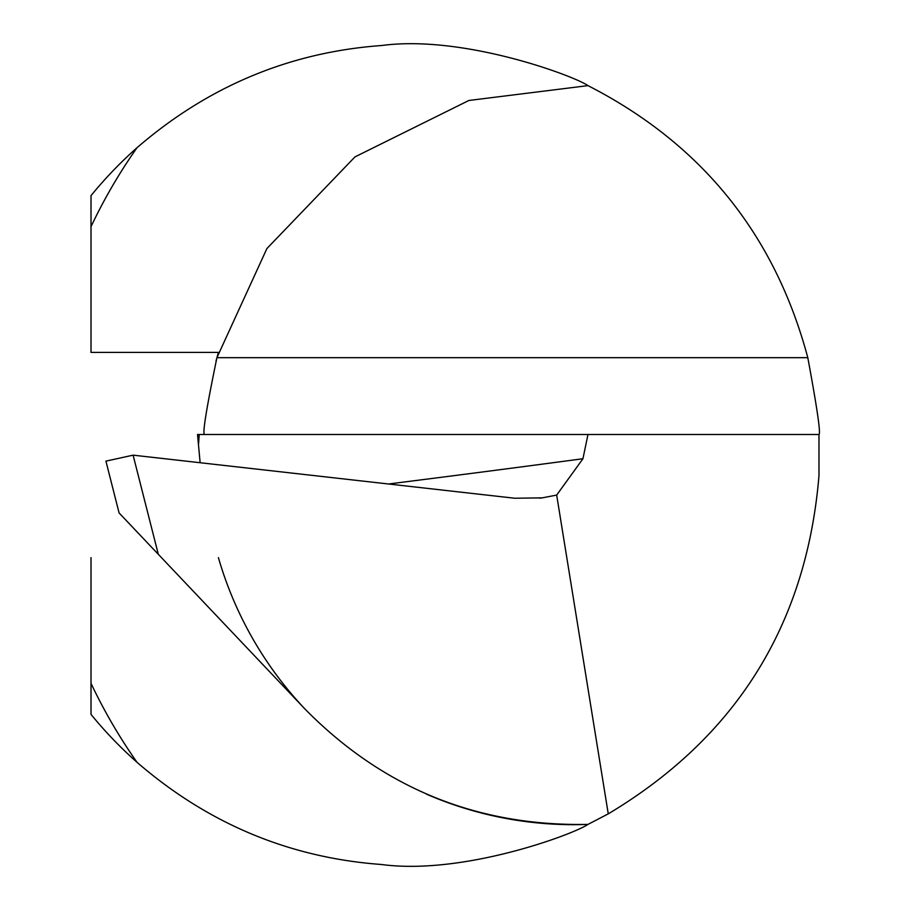 <?xml version="1.0" encoding="UTF-8"?>
<svg xmlns="http://www.w3.org/2000/svg" width="910" height="910" viewBox="0 0 910 910"><rect width="100%" height="100%" fill="white"/><g stroke="black" fill="none" stroke-linecap="round" stroke-linejoin="round"><path stroke-width="1.36" d="M91.011 557.614L91.011 714.384A410.421 410.421 0 0 0 137.012 762.296C207.969 823.675 289.448 857.755 381.483 864.5C463.099 875.454 573.698 834.277 587.985 824.392A369.653 369.653 0 0 1 426.403 794.123M305.26 709.322L158.306 554.304L133.099 455.159L514.696 498.236L542.349 497.85L556.681 495.074L608.255 813.858L587.985 824.392C477.272 826.496 383.03 788.14 305.26 709.322A369.653 369.653 0 0 1 218.4 557.614M200.132 462.724L197.527 434.491L587.974 434.491L582.946 458.731A12825.551 3741.476 4 0 1 388.502 483.995M608.255 813.858C736.395 737.145 806.635 624.362 818.989 475.532L818.989 434.491L587.974 434.491M556.681 495.074L582.946 458.731M818.989 434.491C820.843 433.501 817.1 407.896 807.796 357.675C774.808 234.439 701.542 143.769 587.985 85.631C574.005 75.814 463.19 34.637 381.825 45.5C289.812 52.143 208.208 86.222 137.012 147.727A410.421 410.421 0 0 0 91.011 195.639L91.011 352.409L218.4 352.409L215.977 361.202M204.443 434.491C202.384 433.467 206.536 407.862 216.921 357.675L266.903 248.555L354.968 156.895L468.889 100.475L587.985 85.631M199.233 434.491L198.573 443.841M133.099 455.159L105.924 461.131L119.085 512.933L158.306 554.304M120.564 514.491L119.085 512.933M91.011 683.353A533.829 533.829 0 0 0 137.012 762.296M137.012 147.727A533.829 533.829 0 0 0 91.011 226.67M807.796 357.675L216.921 357.675M542.349 497.827L539.562 498.191"/></g></svg>
